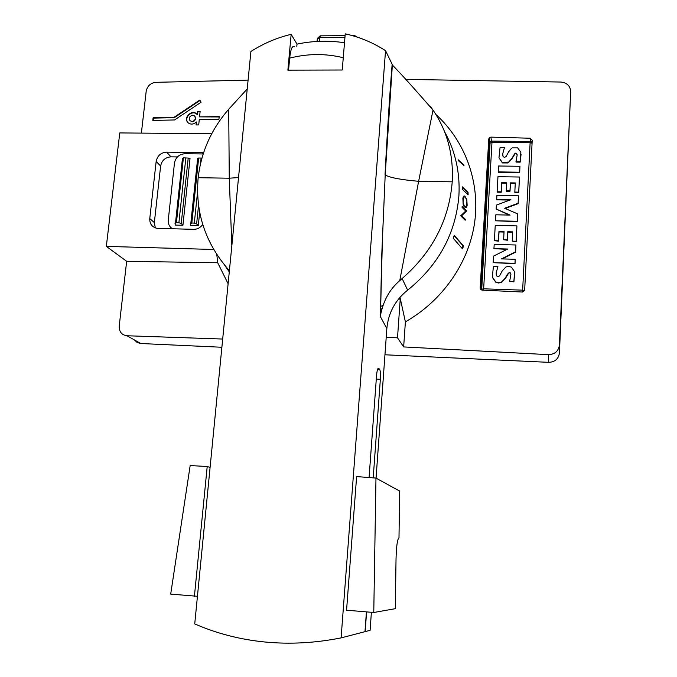 <?xml version="1.0" encoding="UTF-8"?>
<svg xmlns="http://www.w3.org/2000/svg" width="677" height="677" viewBox="0 0 677 677"><rect width="100%" height="100%" fill="white"/><g stroke="black" fill="none" stroke-linecap="round" stroke-linejoin="round"><path stroke-width="1.02" d="M435.996 114.591C465.192 141.222 480.162 181.927 474.67 222.259C469.009 262.558 442.766 300.571 405.388 321.854L403.653 346.92L397.509 337.815L400.276 298.532L397.627 300.224M384.959 354.782L548.785 362.339L548.37 354.655L403.653 346.92M548.37 354.655C554.818 354.393 558.5 351.194 559.405 345.058L570.669 91.7C570.313 86.004 567.072 82.78 560.945 82.044L405.396 79.378M522.483 292.032L481.906 290.111L480.179 288.055L488.76 138.954L489.395 137.668L490.884 137.118L530.294 138.235L532.224 140.198L524.667 290.137L522.483 292.032M224.696 265.282L229.275 271.9M228.115 283.722L217.706 262.761L216.792 254.518M458.117 159.721L463.745 164.731L463.999 165.662L458.38 160.661L458.117 159.721M468.12 194.849L462.391 189.332L462.323 186.852L468.052 192.403L468.12 194.849M465.361 219.323L465.184 220.237L460.682 215.836L465.717 211.038L462.052 207.357L462.171 206.426L466.639 210.928L461.697 215.718L465.361 219.323L461.164 215.692L466.114 210.902L462.12 206.874M462.873 198.192L463.627 196.169L464.727 195.966L466.8 199.461L467.155 205.427L465.81 207.661L464.058 206.62L463.127 204.217L462.873 198.192M454.309 235.351L463.559 246.047L462.476 248.848L453.192 238.211L454.309 235.351M399.76 280.633C389.656 289.24 383.216 300.901 380.449 315.626L381.633 257.666L385.196 175.03C390.307 177.755 401.453 179.837 418.631 181.284L399.76 280.633L402.113 278.552L407.639 290.145C438.688 265.012 455.782 233.472 458.921 195.543C460.157 172.533 455.393 151.301 444.628 131.829M380.466 306.546L382.784 305.462M380.423 309.347L381.777 308.737M405.388 321.854L400.276 298.532M229.994 107.795C211.859 128.071 201.247 151.377 198.166 177.704C195.094 212.713 205.503 243.703 229.393 270.656M187.504 122.097C183.399 116.926 192.454 109.107 196.745 114.083L197.142 114.557L197.456 111.57L200.121 111.527L199.554 116.876L219.204 116.596L218.933 119.287L199.275 119.55L198.708 124.915L196.042 124.949L196.355 121.962C193.563 124.5 190.812 124.771 188.096 122.774L187.504 122.097M200.079 111.891L197.735 111.925L197.142 114.557M197.227 114.667L197.024 114.438C192.725 109.462 183.679 117.273 187.783 122.444L187.817 122.486M402.113 278.552C432.442 252.106 449.147 219.864 452.219 181.825C453.708 153.188 446.448 128.071 430.445 106.484M385.027 174.911C387.075 134.723 390.079 88.983 392.152 64.23L385.535 50.648L341.098 637.886L370.099 630.329L371.385 612.304M341.098 637.886C315.101 643.057 289.697 644.428 264.893 641.999C240.115 639.553 216.733 633.52 194.731 623.915L250.905 51.477C263.514 43.438 276.935 37.726 291.161 34.341L297.008 44.107L296.805 46.366M194.984 116.393L195.695 118.627L194.553 120.844L192.268 121.792L189.958 120.633M195.416 118.272L194.68 116.012L192.649 115.208C189.442 116.156 188.561 117.984 190.017 120.692L191.989 121.445L193.368 121.115L194.764 119.947L195.416 118.272M497.908 266.594L496.148 272.933L496.486 275.776L497.917 276.766L499.584 275.877L502.19 270.944L505.914 266.975L508.309 266.399L511.389 267.085L514.613 271.773L513.868 281.514L509.654 281.378L510.898 274.295L510.119 272.619L509.341 272.374L507.259 274.439L505.279 278.162L501.479 282.106L498.331 282.664L495.776 281.962L492.314 277.045L493.423 266.459L497.908 266.594L496.148 272.933M516.923 225.898L516.128 241.249L512.227 241.147L512.717 231.864L507.767 231.737L507.335 239.844L503.62 239.751L504.06 231.652L498.949 231.526L498.441 240.792L494.388 240.682L495.242 225.39L516.923 225.898L516.179 241.638L512.227 241.147M519.479 177.027L518.692 192.141L514.816 192.065L515.299 182.925L510.39 182.849L509.967 190.821L506.278 190.762L506.709 182.79L501.64 182.705L501.141 191.828L497.121 191.752L497.959 176.705L519.479 177.027L518.734 192.573L514.867 192.505L514.816 192.065M504.441 147.662L502.723 153.781L503.053 156.505L504.458 157.436L506.091 156.548L508.655 151.758L511.313 148.525L512.294 147.874L517.685 147.874L520.85 152.317L520.122 161.693L515.984 161.642L517.203 154.813L516.433 153.222L515.129 153.12L511.694 158.638L508.664 162.057L502.368 162.463L498.966 157.809L500.041 147.62L504.441 147.662L502.723 153.781M498.551 166L519.944 166.288L519.631 172.203L498.221 171.899L498.551 166M496.91 195.416L518.497 195.814L518.108 203.244L504.636 208.254L517.558 213.856L517.169 221.269L495.496 220.778L495.835 214.795L510.119 215.1L496.156 209.015L496.376 205.123L510.898 199.673L496.69 199.402L496.91 195.416M494.185 244.405L515.933 244.989L515.578 251.759L501.522 258.885L515.189 259.283L514.977 263.319L493.169 262.668L493.533 256.109L507.725 249.018L493.948 248.637L494.185 244.405M373.772 612.499L395.317 608.682L396.028 559.058C396.375 546.297 397.357 539.214 398.99 537.817L399.642 491.079L375.972 478.08L356.618 476.574L346.573 610.205L373.772 612.499L375.972 478.08M510.898 274.185L510.17 272.975L508.85 272.839L505.338 278.509L501.547 282.444L498.399 283.011L495.852 282.301L492.407 277.46M514.723 272.459L513.919 281.86L509.654 281.378M496.224 273.28L496.266 275.082M504.035 232.042L499.025 231.923L498.509 241.173L494.388 240.682M512.692 232.253L507.826 232.135L507.395 240.233L503.62 239.751M506.684 183.23L501.708 183.154L501.208 192.26L497.189 192.192L497.121 191.752M501.208 192.26L501.141 191.828M501.708 183.154L501.64 182.705M515.273 183.374L510.45 183.298L510.018 191.261L506.337 191.202L506.278 190.762M510.018 191.261L509.967 190.821M510.45 183.298L510.39 182.849M518.734 192.573L518.692 192.141M517.211 154.94L516.483 153.696L515.18 153.594L511.744 159.103L508.021 162.962L502.436 162.937L498.966 157.809M502.436 162.937L502.368 162.463M508.021 162.962L507.962 162.497M511.744 159.103L511.694 158.638M513.682 155.498L513.631 155.016M515.18 153.594L515.129 153.12M516.483 153.696L516.433 153.222M521.087 154.136L520.164 162.158L516.035 162.108L515.984 161.642M520.164 162.158L520.122 161.693M502.783 154.263L502.766 155.49M519.944 166.288L519.682 172.669L498.297 172.356L498.221 171.899M519.682 172.669L519.631 172.203M509.815 200.079L496.766 199.833L496.69 199.402M509.189 215.083L496.156 209.015M517.558 213.856L517.22 221.675L495.496 220.778M518.497 195.814L518.159 203.667L505.186 208.491M518.159 203.667L518.108 203.244M507.014 249.373L493.948 248.637M515.189 259.283L515.028 263.683L493.169 262.668M515.933 244.989L515.629 252.14L502.266 258.902M197.439 596.285L170.697 594.11L190.169 465.564L207.204 466.512L194.401 596.42M210.082 467.435L207.204 466.512M463.432 197.54L463.119 202.567L464.168 205.706L465.192 206.747L466.571 206.087L466.885 201.103L465.742 197.963L464.71 196.897L463.034 197.515M366.587 611.898L365.165 631.649M317.081 41.441L317.301 38.911L319.722 37.59L320.424 35.839L345.084 35.627M196.618 223.918L194.307 223.08L191.828 223.021L190.381 223.765L190.592 225.466L198.285 225.661L196.618 223.918L198.556 205.326M201.941 158.079L198.649 158.012L191.828 223.021M181.224 223.537L178.897 222.708L176.435 222.648L175.013 223.385L175.275 225.086L182.925 225.28L181.224 223.537L188.206 158.071L183.399 157.817L176.435 222.648M464.168 205.706L463.652 205.681M465.192 206.747L463.66 205.706M464.71 196.897L464.083 196.905M463.085 197.337L463.559 196.88M377.656 369.151L379.729 369.473C380.432 371.216 380.635 374.483 380.356 379.264L373.205 477.869M379.569 369.244L378.663 368.313C377.741 367.916 377.038 370.319 376.556 375.507L369.083 477.539M288.554 70.137L289.654 58.129C290.695 48.998 292.303 45.241 294.47 46.857M291.161 34.341L287.877 70.154L342.249 70.002L345.236 33.85C359.529 36.998 372.959 42.592 385.535 50.648M203.185 153.95L184.939 153.73C179.151 154.229 175.665 157.335 174.471 163.039L168.26 220.093C167.998 223.935 169.419 226.837 172.542 228.809M199.681 212.239L198.285 225.661M190.838 223.165L197.625 158.613L198.589 158.63M188.206 158.071L190.025 158.52L182.925 225.28M175.521 222.767L182.451 158.418L183.34 158.435M238.532 177.56L229.266 178.212L231.839 245.743M463.28 165.027L458.337 160.517M467.579 194.333L467.528 192.437L462.34 187.419M464.735 219.805L464.837 219.289M465.065 207.644L466.402 206.248M465.641 197.862L464.227 195.966M462.095 248.417L463.076 245.878L454.199 235.638M407.639 290.145C395.241 300.106 388.31 312.909 386.846 328.548L380.347 316.557M452.219 181.825L418.631 181.284L433.026 110.08C413.308 87.485 399.938 72.659 392.914 65.61L392.152 64.23M366.418 611.881L364.988 631.692M386.846 328.548L376.057 478.131M344.5 42.744C328.726 40.349 312.892 40.806 297.008 44.107M247.223 88.958L228.708 109.251L229.266 178.212L198.166 177.704M200.045 100.433L174.327 117.671L153.417 118.111L153.154 120.404M196.355 121.962L196.355 124.949M219.17 116.952L199.554 116.876M530.548 141.468L532.122 142.288M480.983 289.731L489.412 142.957L490.038 141.671L492.027 141.112M177.433 156.92L170.976 156.836C165.264 157.326 161.811 160.398 160.627 166.043L154.339 222.589L155.329 227.895M463.237 164.875L463.745 164.731M467.528 192.437L468.052 192.403M461.697 215.718L461.164 215.692M466.614 211.148L466.089 211.114M466.639 210.928L466.114 210.902M465.81 207.661L465.285 207.636M466.301 207.45L465.776 207.416M466.842 206.561L466.318 206.527M467.155 205.427L466.715 205.402M466.394 198.378L465.92 198.353M465.776 197.058L465.243 197.024M463.076 245.878L463.559 246.047M174.564 119.964L152.807 120.413L153.112 117.764L174.031 117.324L199.817 100.044L201.103 102.193L174.564 119.964M203.582 152.74L166.627 152.122C160.855 152.621 157.369 155.727 156.159 161.431L149.769 218.569C149.592 223.825 151.986 227.074 156.954 228.327L193.698 229.342C197.464 229.3 200.477 227.675 202.728 224.468M386.212 337.332L397.509 337.815M248.095 80.114L155.752 82.332C150.489 83.026 147.298 86.021 146.181 91.319L141.383 133.107M211.749 133.699L119.77 132.929L106.331 246.386L213.687 249.483M217.706 262.761L126.658 261.297L106.331 246.386M126.658 261.297L119.22 326.06C119.093 331.781 121.682 335.013 127.005 335.758L140.808 343.518L137.143 342.477L134.376 339.905M222.682 339.042L127.005 335.758M140.808 343.518L221.878 347.259M570.669 91.7L559.439 352.929C558.559 358.886 555.005 362.017 548.785 362.339M344.94 37.379L319.722 37.59L319.4 41.331M357.211 37.117L354.613 35.542L354.147 36.16M530.235 141.451L492.171 141.104L491.967 142.365L530.125 142.72L522.644 290.154L483.615 288.817L481.702 289.223L481.863 290.103M481.711 289.147L490.089 143.042L491.967 142.365L483.573 290.196M522.593 292.041L522.644 290.154L524.607 290.518M532.071 143.219L530.125 142.72L530.269 141.451L532.097 142.796M201.103 158.046L200.519 163.656M197.557 191.98L194.307 223.08M185.845 157.851L178.897 222.708M376.294 379.061L380.356 379.264M378.164 368.288L378.663 368.313M343.264 57.723C325.603 53.39 307.73 53.525 289.654 58.129M530.514 141.459L530.294 138.235M491.51 141.104L490.884 137.118M489.412 142.957L488.76 138.954M480.501 289.24L480.179 288.055M201.738 152.537L202.922 153.95M166.627 152.122L170.976 156.836M156.159 161.431L160.627 166.043M149.769 218.569L154.339 222.589M559.439 352.929L559.405 345.058M508.715 162.531L508.664 162.057M352.099 35.559L354.376 35.542M320.145 35.856L317.378 38.344M492.103 141.104L490.715 141.738M377.58 369.371L379.729 369.473M392.372 64.679L385.196 175.03L382.437 238.651L380.449 315.626M490.038 141.671L489.395 137.668"/></g></svg>
